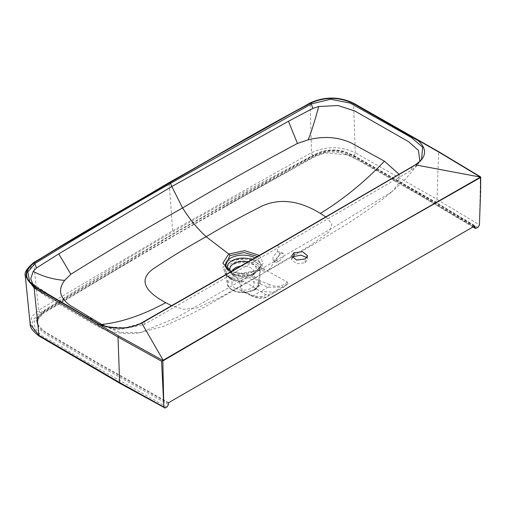 <?xml version="1.0" encoding="UTF-8"?>
<svg xmlns="http://www.w3.org/2000/svg" width="506" height="506" viewBox="0 0 506 506"><rect width="100%" height="100%" fill="white"/><g stroke="black" fill="none" stroke-linecap="round" stroke-linejoin="round"><path stroke-width="0.38" stroke-dasharray="2.53 1.9" d="M272.873 260.375L275.403 259.869L279.774 255.385L279.926 251.514L277.282 251.931L273.107 256.567L272.873 260.375L276.08 262.228L276.32 258.414L280.495 253.784L283.126 253.367L282.987 257.231L278.61 261.722L276.08 262.222M399.196 174.368L398.709 183.368L392.188 191.54L405.97 178.599L417.754 164.539L411.144 170.414L277.914 247.795L143.887 324.713L117.025 329.937L96.007 324.207L83.382 317.066L35.281 287.958L33.636 286.13M278.61 261.716L275.403 259.869L274.929 261.254L268.205 270.482L311.392 245.663L347.559 223.703C368.596 209.699 380.36 201.35 392.188 191.54L334.2 227.017L177.296 317.281L140.023 332.727L120.232 332.404L103.945 325.845M240.698 266.188A11.062 6.388 180 0 1 250.862 267.914A11.062 6.388 180 0 1 254.107 272.424A11.062 6.388 180 0 1 254.082 272.823A11.062 6.388 180 0 1 246.96 278.401A11.062 6.388 180 0 1 235.22 276.94A11.062 6.388 180 0 1 232.001 272.823A11.062 6.388 180 0 1 231.982 272.424A11.062 6.388 180 0 1 232.241 271.058M235.22 288.312A11.062 6.388 0 0 0 247.276 289.691A11.062 6.388 0 0 0 254.107 283.796A11.062 6.388 0 0 0 243.044 277.408A11.062 6.388 0 0 0 231.982 283.796A11.062 6.388 0 0 0 235.22 288.312M257.522 256.491L260.881 266.219L256.219 270.71L238.408 273.645L225.195 266.2L226.144 268.098A17.59 10.152 0 0 0 230.603 272.462A17.59 10.152 0 0 0 259.939 268.098A17.59 10.152 0 0 0 255.1 257.889M259.407 255.41L263.253 263.152L257.257 270.381L244.417 274.005L231.097 271.716M325.883 216.992L331.923 223.911L329.248 231.723L310.76 245.17L266.143 271.374L257.257 270.381L256.219 270.71L256.51 270.368L250.287 272.823L243 273.695L235.922 272.879L231.565 271.444M421.612 159.061L415.059 165.152L411.739 167.182L278.268 244.752L141.136 323.296L125.254 327.806L107.386 326.819L79.822 313.081L53.819 297.8L29.759 281.678L35.281 287.958C37.969 290.665 42.099 293.828 47.672 297.446L92.478 323.486C97.133 326.098 103.888 330.348 115.76 332.404C120.46 333.606 134.495 333.884 140.023 332.727L163.147 326.446L189.054 315.017L207.359 305.516L268.205 270.482L220.648 297.186L197.289 307.863L183.722 309.324L171.749 305.776M30.17 324.219L31.865 316.68L38.734 310.172L33.611 262.937C52.479 251.039 74.806 237.567 100.593 222.513L238.895 142.66C265.745 127.341 289.502 114.211 310.159 103.275L311.513 152.685C326.13 146.07 340.709 146.089 355.25 152.736L353.605 103.553L438 151.585M411.739 167.182L411.144 170.414M144.545 321.449L143.887 324.713M25.3 275.928L33.592 262.943L34.282 262.506M310.361 102.807A0.904 0.5 62.2 0 0 310.172 103.262C316.332 100.074 323.6 98.474 331.974 98.461C340.57 98.904 345.528 99.435 353.605 103.553A0.904 0.512 -61 0 0 353.422 103.123M120.105 383.459L121.238 383.339L40.581 336.174C29.709 328.381 29.639 320.564 40.372 312.721A2.271 1.341 58.7 0 1 38.734 310.172L172.66 230.755L311.513 152.685A2.271 1.278 61.3 0 0 313.062 155.285C326.642 149.093 340.184 149.131 353.681 155.405A2.271 1.284 119.1 0 0 355.25 152.736L436.994 199.326L438.645 151.971L480.434 177.087M40.372 312.721L105.912 271.836C129.77 257.206 152.123 243.879 172.97 231.843C193.817 219.806 216.91 206.897 242.247 193.121L313.012 155.317A2.271 1.278 61.3 0 1 311.456 152.711M168.662 402.656L168.365 404.528L167.284 406.697M166.803 407.058L88.74 363.074L50.575 340.576C35.875 334.517 27.419 321.727 41.834 313.467L176.917 234.12L314.352 156.126C328.666 147.803 350.816 152.692 361.303 161.174L400.271 183.21L476.462 228.282M168.397 404.541A0.904 0.436 5.6 0 0 168.365 404.528L97.437 364.681L45.496 334.068L38.412 328.318L36.647 321.361L43.459 312.759L143.381 253.114L246.125 194.196L315.896 155.469L327.376 151.863L340.437 152.059L361.176 161.306L399.139 182.792L473.42 226.701M168.606 402.624L96.627 362.169L43.984 331.114L37.608 324.454L38.108 316.636L43.737 311.177L110.2 270.925L177.581 231.166L246.441 192.267L316.155 153.894C324.106 149.896 333.03 148.954 342.935 151.073C350.848 153.995 357.685 157.353 363.453 161.155L438.088 203.956L474.609 226.018M168.542 403.212A0.904 0.436 -174.4 0 0 168.498 403.187L98.328 363.782L47.039 333.574L39.107 327.698L36.856 320.127L43.617 311.595L177.461 231.59L316.041 154.311C324.049 150.288 333.037 149.34 342.998 151.471C351.069 154.469 357.925 157.834 363.567 161.572L401.106 182.843L474.571 226.34M475.982 228.472L475.507 228.459M474.679 226.41L474.552 225.986M278.306 289.324L268.958 294.72L265.656 294.53L243.917 281.374L226.966 276.257L222.748 267.535L228.585 260.615L250.255 257.915L260.078 262.431L264.537 269.464L287.332 282.019L287.996 283.664L278.306 289.324L274.948 292.228L260.457 291.526L252.924 295.877L266.226 297.262L268.958 294.726M254.803 289.862L256.517 288.875L260.647 284.157L260.286 283.05A2.271 1.335 -175.9 0 0 259.028 283.771L258.952 282.614A15.926 9.197 0 0 0 242.229 273.923A15.926 9.197 0 0 0 227.131 283.562A15.926 9.197 0 0 0 242.197 292.291L240.843 290.406A2.271 1.385 169.5 0 1 242.159 290.678L244.347 292.247A2.271 0.525 -76.4 0 0 244.253 292.177A2.271 0.525 -76.4 0 0 243.854 292.531L245.91 292.506L253.569 290.254A0.904 0.487 63.1 0 1 253.417 290.444A0.904 0.487 63.1 0 1 253.006 290.374L254.803 289.862A2.271 1.208 -117.1 0 0 253.936 289.793A2.271 1.208 -117.1 0 0 253.569 290.254L255.087 289.381L258.338 286.13L259.028 283.771A0.904 0.74 -5.9 0 1 258.174 284.29L258.047 283.335A15.022 8.672 0 0 0 242.779 275.125A15.022 8.672 0 0 0 228.023 283.638A15.022 8.672 0 0 0 242.241 292.455L245.745 292.455M287.661 283.923L283.676 287.187L267.997 287.174L260.647 284.157A2.271 1.904 -162.2 0 0 258.838 285.036A0.904 0.727 19.2 0 1 258.041 285.352L254.442 289.546L253.006 290.374M260.286 283.05L259.673 280.564A2.271 1.025 -176.8 0 1 258.983 279.932L258.952 282.614A0.904 0.74 -5.3 0 1 258.047 283.335M258.338 286.13L253.949 289.786L245.973 292.234L243.456 291.892L251.748 295.972A2.271 1.493 116.2 0 0 252.924 295.877L246.131 292.538L244.347 292.247M287.332 282.019C282.569 286.719 276.58 287.56 269.369 284.549A2.271 1.391 -67.6 0 1 267.997 287.174L260.457 291.526M258.983 279.932L259.483 270.293A16.843 9.728 0 0 0 240.786 262.772A16.843 9.728 0 0 0 226.22 272.892A16.843 9.728 0 0 0 239.376 281.905A2.271 0.405 97.3 0 0 239.218 281.077A2.271 1.891 -90.7 0 1 240.514 282.152A2.271 1.36 -11.4 0 0 239.376 281.905L240.843 290.406M269.369 284.549L259.673 280.564L260.141 270.824A2.271 1.657 -96.7 0 1 260.21 268.952A17.59 10.158 0 0 0 233.683 262.563A17.59 10.158 0 0 0 232.153 279.141A17.59 10.158 0 0 0 239.218 281.077L240.363 281.001A2.271 1.916 -94.8 0 1 241.773 282.095L240.514 282.152L242.159 290.678L251.121 295.087C257.858 298.395 262.703 298.211 265.656 294.53M264.606 269.413L260.141 270.824A2.271 0.999 -177.7 0 1 259.483 270.293A2.271 1.809 158.9 0 1 260.21 268.952L261.754 268.654A18.899 10.911 0 0 0 233.608 260.748A18.899 10.911 0 0 0 231.343 278.768A18.899 10.911 0 0 0 240.363 281.001L241.729 280.741M263.449 268.205L261.754 268.654A2.271 1.67 -100.3 0 0 261.703 270.583M292.348 257.813L291.639 259.673L296.541 263.752L305.194 262.671L307.521 259.47L306.807 257.63M278.268 244.752L277.282 251.931L280.495 253.784M225.746 267.111A17.59 10.152 0 0 0 226.144 268.098L231.565 273.601L234.512 274.973A15.844 9.146 0 0 0 251.577 274.973A15.844 9.146 0 0 0 254.246 260.792A15.844 9.146 0 0 0 251.963 259.698M33.782 262.487A0.904 0.544 -122.3 0 0 33.592 262.943M310.766 102.876L310.159 103.275M141.136 323.296L141.743 323.087M415.704 164.918L415.059 165.152M172.66 230.755L169.118 182.925M40.581 336.174A2.271 1.335 -59 0 1 39.411 336.269M40.423 312.689A2.271 1.341 58.7 0 1 38.785 310.14M353.681 155.405L435.381 201.97L436.994 199.326L479.41 224.854M480.453 177.125L479.473 223.684M164.33 407.95L165.405 407.804L121.238 383.339M477.809 227.504L435.381 201.97M479.346 225.271L477.753 227.472M43.737 311.177A2.271 1.341 -121.3 0 0 43.617 311.595L43.459 312.759A2.271 1.341 58.7 0 1 43.01 313.556A2.271 1.341 58.7 0 1 41.834 313.467M316.155 153.894A2.271 1.278 -118.7 0 0 316.041 154.311L315.896 155.469A2.271 1.278 61.3 0 1 315.44 156.265A2.271 1.278 61.3 0 1 314.352 156.126M256.517 288.875A2.271 1.404 -123.1 0 0 255.448 288.92A2.271 1.404 -123.1 0 0 255.087 289.381A0.904 0.557 56.7 0 1 254.942 289.565A0.904 0.557 56.7 0 1 254.442 289.546M242.241 292.455L243.905 292.531M258.041 285.352L258.174 284.29M251.121 295.087A2.271 1.493 116.2 0 0 251.748 295.972C258.87 298.869 260.242 299.539 266.226 297.262L283.676 287.187L287.996 283.664M241.773 282.095L243.962 281.33M227.472 268.964A15.844 9.146 0 0 0 231.837 273.727A15.844 9.146 0 0 0 234.512 274.973L235.935 275.498A13.2 7.622 0 0 0 250.147 275.498A13.2 7.622 0 0 0 252.374 263.689A13.2 7.622 0 0 0 247.959 262.007M230.173 270.767A13.2 7.622 0 0 0 235.935 275.498C229.996 272.525 232.899 273.12 232.001 272.797L232.001 272.823M305.194 262.671L305.194 258.964M254.107 283.796L254.107 272.424M231.982 283.796L231.982 272.424M254.082 272.823L254.088 272.797C253.183 273.12 256.087 272.525 250.147 275.498L251.577 274.973C251.773 275.7 260.255 269.919 259.939 268.098L260.881 266.219L256.51 270.368M417.754 164.545L421.631 159.036M480.618 191.053L480.624 190.617M131.415 260.66L43.01 313.549C38.247 317.129 36.122 319.729 36.647 321.354M38.108 316.636L36.647 321.361M224.285 207.062L315.44 156.265L325.402 152.882L348.501 155.007L351.885 156.67L419.221 194.892L472.996 226.947M226.966 276.257L232.153 279.141C227.207 275.84 225.233 273.759 226.22 272.892L227.131 283.562C228.446 289.008 233.475 292.032 242.216 292.62L245.853 292.613L253.417 290.444L254.942 289.565L258.351 286.105M307.521 255.77L307.521 259.47M291.639 259.679L291.639 255.973M283.126 253.367L279.919 251.514"/><path stroke-width="0.76" d="M480.093 177.283L307.218 276.365L162.831 360.942L163.792 405.938L164.342 407.956L165.462 407.836L167.284 406.697L168.397 404.541L168.662 402.656L474.609 226.018L475.324 228.383L477.809 227.504L479.353 225.265L479.473 223.684L480.618 191.053L480.434 177.087L415.704 164.918C426.64 157.145 427.443 149.042 418.114 140.611L353.125 103.471C339.412 96.975 325.358 96.798 310.956 102.958L312.841 108.417L318.742 106.519L337.938 105.526L354.687 110.922L408.532 141.661L418.456 150.396L419.778 160.693M318.742 106.519C314.289 122.661 310.747 133.767 308.122 139.852C323.72 135.88 338.122 136.93 351.335 142.996L384.452 161.205L399.196 174.368M33.636 286.13L30.727 278.812L33.213 271.368C42.434 276.384 52.915 279.401 64.641 280.419L70.846 274.258C107.089 251.608 144.336 229.503 182.59 207.947L171.812 186.537L288.439 121.263L297.446 143.432C257.75 164.621 219.465 186.126 182.59 207.947C189.484 218.959 197.34 228.56 206.163 236.738C224.285 225.796 243.044 215.505 262.424 205.866C286.219 195.424 308.002 205.841 320.349 213.405L325.883 216.992M103.945 325.845L70.094 305.371C59.581 297.743 57.766 289.426 64.641 280.419M415.059 165.152L278.888 244.455L141.743 323.087L163.166 360.266L161.578 361.227L118.018 337.085L34.149 287.99L25.3 275.928L30.17 324.219L38.949 335.351L34.149 287.99A0.904 0.531 121 0 1 34.8 286.877L118.651 335.959L118.018 337.085L119.65 382.542L38.949 335.351A2.271 1.335 -59 0 0 39.411 336.269L120.112 383.459L119.65 382.542L163.862 407.033M336.047 259.723L480.434 177.574M293.967 252.772L291.639 255.973L296.548 260.046L305.194 258.964L307.521 255.77L302.632 251.691L293.967 252.772L293.967 256.479L292.348 257.813M307.218 276.365L163.16 360.266M232.241 271.058A11.062 6.388 180 0 1 240.698 266.188M231.565 271.444L227.314 268.825L225.195 266.2L229.901 255.625L244.044 252.532L257.522 256.491M231.097 271.716L222.861 263.171L228.75 254.018L244.581 250.647L259.407 255.41M229.901 255.625A1.815 1.05 -120 0 0 228.75 254.018L206.163 236.738C187.207 247.206 169.383 258.035 152.685 269.224C134.596 282.962 152.641 295.542 165.74 302.664L171.749 305.776M297.446 143.432L308.122 139.852M70.846 274.258L58.759 253.873L171.812 186.537L170.395 182.875M170.579 183.362L311.519 103.863A0.904 0.487 63.1 0 0 310.943 102.965L280.413 119.454L239.736 142.363L101.453 222.204L63.971 244.379L34.433 262.608A0.904 0.557 56.7 0 1 35.085 263.455C79.208 236.201 124.368 209.503 170.579 183.362M312.841 108.423L288.439 121.263M33.213 271.368L36.508 267.959L58.759 253.873M36.508 267.959L34.421 262.614C23.757 270.925 24.054 279.04 35.312 286.959L99.644 324.479C114.248 329.868 128.277 329.406 141.743 323.087L141.136 323.296M33.782 262.487L169.301 182.457L310.361 102.807A0.904 0.5 62.2 0 1 310.785 102.863L310.785 102.863C290.95 113.331 267.206 126.449 239.521 142.243L101.251 222.077C74.679 237.605 52.358 251.077 34.282 262.506L34.263 262.513A0.904 0.544 -122.3 0 0 33.782 262.487C26.875 268.351 24.054 272.829 25.3 275.928M311.532 103.856L330.671 99.252L350.222 103.091L411.138 137.379L422.643 147.145L421.612 159.061C420.903 160.541 418.778 162.483 415.23 164.886L278.452 244.417L141.313 323.03C135.02 326.471 127.076 328.141 117.493 328.027C106.083 326.813 99.037 324.997 96.349 322.569L36.287 287.231L29.759 281.678L27.767 272.045L35.072 263.468M475.507 228.459L474.552 225.986M473.42 226.701L474.843 227.58A0.904 0.582 -8 0 0 474.875 227.599M474.318 226.188L474.679 226.41A0.904 0.582 -8 0 0 474.723 226.435M306.807 257.63L301.007 255.15L293.967 256.479M255.1 257.889A17.59 10.152 0 0 0 230.603 258.104A17.59 10.152 0 0 0 225.746 267.111M320.349 213.405C343.093 199.49 364.465 182.09 384.452 161.205M101.636 324.491C121.623 322.297 142.989 315.023 165.74 302.664M33.611 262.937L34.282 262.506M438.645 151.971L352.979 103.18C339.077 96.697 325.016 96.589 310.785 102.863L310.159 103.275L310.943 102.965M34.433 262.608L34.263 262.513C23.39 270.729 23.573 278.85 34.8 286.877M352.979 103.18A0.904 0.512 -61 0 1 353.422 103.123L438.455 151.547L480.7 176.961L480.618 191.053M412.384 166.917L411.739 167.182M145.171 321.19L144.545 321.449M162.85 360.443L118.651 335.959M480.403 177.106L438 151.585M162.831 360.942L162.818 360.462M161.578 361.227L163.792 405.938M163.919 407.381L120.118 383.459M251.963 259.698A15.844 9.146 0 0 0 234.354 259.61A15.844 9.146 0 0 0 227.472 268.964M247.959 262.007A13.2 7.622 0 0 0 234.474 263.278A13.2 7.622 0 0 0 230.173 270.767M310.361 102.807C324.966 96.387 339.317 96.494 353.416 103.123M39.411 336.262C33.244 331.784 30.164 327.768 30.17 324.219M475.324 228.389L472.996 226.947"/></g></svg>
